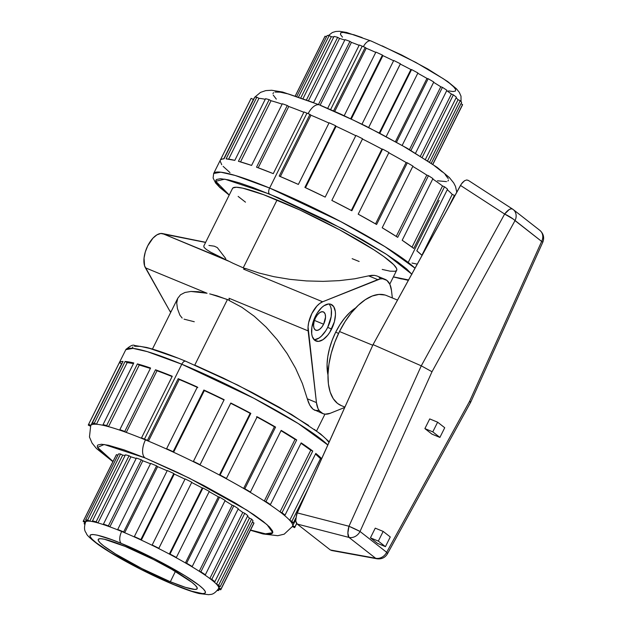 <?xml version="1.0" encoding="UTF-8"?>
<svg xmlns="http://www.w3.org/2000/svg" width="626" height="626" viewBox="0 0 626 626"><rect width="100%" height="100%" fill="white"/><g stroke="black" fill="none" stroke-linecap="round" stroke-linejoin="round"><path stroke-width="0.94" d="M397.51 300.089L386.539 295.558A59.493 30.064 112.4 0 0 339.488 331.522L372.76 345.255L339.488 331.522A59.493 30.064 112.4 0 0 341.147 405.538L344.895 407.088M335.692 332.195A44.618 22.552 112.4 0 0 327.977 374.974L327.062 364.41L327.789 356.624L329.519 348.455L332.187 340.208L335.692 332.195L339.895 324.738L344.644 318.118L349.746 312.577L355.638 307.945A44.618 22.552 112.4 0 0 335.692 332.195L338.58 333.392L335.692 332.195M323.619 324.221L314.448 320.434L323.619 324.221L325.536 317.061L325.168 314.127L323.947 312.241L322.061 311.701L319.792 312.577L317.492 314.745L315.496 317.875A9.914 5.008 -67.6 0 1 323.345 311.881A9.914 5.008 -67.6 0 1 323.619 324.221A9.914 5.008 -67.6 0 1 315.778 330.215A9.914 5.008 -67.6 0 1 315.496 317.875L314.127 321.49L313.587 325.035L313.947 327.977L315.168 329.855L317.053 330.403L319.323 329.519L321.631 327.351L323.619 324.221M330.778 307.202L331.373 309.925L331.185 316.537L327.68 327.39L331.631 329.026A19.829 10.024 -67.6 0 1 315.95 341.014A19.829 10.024 -67.6 0 1 315.394 316.341L317.265 313.023L321.647 307.616L323.986 305.738L328.525 303.978L330.544 304.166L333.713 306.638L335.325 311.56L335.466 314.706L334.378 321.803L329.761 332.343L327.648 335.286L323.039 339.628L318.501 341.389L314.729 340.301L312.288 336.53L311.701 333.807L311.881 327.195L315.394 316.341A19.829 10.024 -67.6 0 1 331.076 304.353A19.829 10.024 -67.6 0 1 331.631 329.026L327.68 327.39A19.829 10.024 112.4 0 0 328.924 303.954M359.285 44.994L327.703 108.337L359.285 44.994A76.841 9.249 -153.5 0 1 362.211 46.183L330.598 109.597L362.211 46.183A76.841 9.249 -153.5 0 0 359.285 44.994M170.342 581.75A55.276 6.659 26.5 0 1 120.591 556.999A55.276 6.659 26.5 0 1 98.251 539.393A55.276 6.659 26.5 0 1 125.09 546.388L153.401 559.472L171.806 569.37L191.806 582.266L195.375 585.365L197.112 587.65L196.947 589.019L194.897 589.442L185.499 587.368L170.342 581.75L142.039 568.658L115.646 554.026L103.626 545.872L100.058 542.773L98.321 540.488L98.485 539.111L100.543 538.696L104.409 539.252L125.09 546.388A55.276 6.659 26.5 0 1 174.771 571.092A55.276 6.659 26.5 0 1 197.19 588.722A55.276 6.659 26.5 0 1 170.342 581.75L175.382 571.452L170.342 581.75M121.334 543.454C135.31 548.83 178.895 569.738 199.123 585.287C217.95 600.256 190.194 591.719 174.098 584.684A9.914 5.008 112.4 0 0 174.764 585.06A9.914 5.008 112.4 0 0 175.405 585.216A9.914 5.008 -67.6 0 1 174.764 585.06A9.914 5.008 -67.6 0 1 174.098 584.684C160.123 579.308 116.538 558.4 96.31 542.852C77.483 527.882 105.238 536.419 121.334 543.454A9.914 5.008 -67.6 0 1 121.671 531.474A9.914 5.008 112.4 0 0 121.334 543.454L111.811 539.706L97.226 535.136L92.711 534.487L90.316 534.972L90.128 536.576L92.155 539.236L96.31 542.852L110.317 552.359L141.093 569.425L174.098 584.684L191.767 591.234L202.722 593.651L205.117 593.166L205.305 591.562L203.286 588.902L199.123 585.287L185.116 575.779L154.34 558.713L121.334 543.454M116.17 455.243A76.841 9.249 26.5 0 1 116.483 454.617L83.548 520.683A76.841 9.249 26.5 0 0 83.219 521.521L85.332 522.569L83.219 521.521A76.841 9.249 26.5 0 1 83.344 520.973A76.841 9.249 26.5 0 1 83.548 520.683L85.77 521.787A74.361 8.952 26.5 0 1 87.703 521.145A74.361 8.952 -153.5 0 0 85.77 521.787L86.427 520.464L85.77 521.787A74.361 8.952 -153.5 0 0 85.559 522.084C82.937 530.801 86.059 532.092 86.474 533.688C86.975 535.394 90.84 538.978 98.063 544.44C114.229 556.185 148.8 574.425 174.709 585.044C184.56 589.113 192.675 591.946 199.06 593.542L208.818 594.7C210.336 594.066 213.255 595.795 218.662 588.44A74.361 8.952 -153.5 0 0 218.779 587.892A74.361 8.952 -153.5 0 0 217.903 585.858A74.361 8.952 -153.5 0 0 216.502 584.191A74.361 8.952 -153.5 0 0 212.871 580.897A74.361 8.952 -153.5 0 0 209.827 578.518A74.361 8.952 -153.5 0 0 203.7 574.191A74.361 8.952 -153.5 0 0 199.224 571.264A74.361 8.952 -153.5 0 0 191.016 566.194A74.361 8.952 -153.5 0 0 185.413 562.915A74.361 8.952 -153.5 0 0 175.679 557.453A74.361 8.952 -153.5 0 0 169.325 554.041A74.361 8.952 -153.5 0 0 158.73 548.564A74.361 8.952 -153.5 0 0 152.071 545.254A74.361 8.952 -153.5 0 0 141.335 540.128A74.361 8.952 -153.5 0 0 134.817 537.147A74.361 8.952 -153.5 0 0 124.676 532.726A74.361 8.952 -153.5 0 0 121.671 531.474A74.361 8.952 -153.5 0 0 118.744 530.277A74.361 8.952 -153.5 0 0 109.879 526.857A74.361 8.952 26.5 0 1 118.744 530.277L117.727 529.479A76.841 9.249 26.5 0 1 123.658 531.928L156.594 465.861L157.611 466.66L124.676 532.726A74.361 8.952 26.5 0 1 134.817 537.147L134.347 536.592A76.841 9.249 26.5 0 1 140.866 539.573L173.809 473.506L174.271 474.062L141.335 540.128A74.361 8.952 26.5 0 1 152.071 545.254L152.181 544.972A76.841 9.249 26.5 0 1 158.84 548.282L191.673 482.497L158.73 548.564A74.361 8.952 26.5 0 1 169.325 554.041L202.268 487.975A74.361 8.952 -153.5 0 0 191.673 482.497A74.361 8.952 26.5 0 1 202.268 487.975L202.949 487.99A76.841 9.249 26.5 0 1 209.295 491.402A76.841 9.249 -153.5 0 0 202.949 487.99L170.014 554.057A76.841 9.249 26.5 0 1 176.36 557.469L209.295 491.402L176.36 557.469L175.679 557.453A74.361 8.952 26.5 0 1 185.413 562.915L218.349 496.848A74.361 8.952 -153.5 0 0 209.154 491.684A74.361 8.952 26.5 0 1 218.349 496.848L219.562 497.154A76.841 9.249 26.5 0 1 225.164 500.44A76.841 9.249 -153.5 0 0 219.562 497.154L186.618 563.22A76.841 9.249 26.5 0 1 192.221 566.507L225.164 500.44L192.221 566.507L191.016 566.194A74.361 8.952 26.5 0 1 199.224 571.264L232.168 505.198A74.361 8.952 -153.5 0 0 225 500.761A74.361 8.952 26.5 0 1 232.168 505.198L233.819 505.777A76.841 9.249 26.5 0 1 238.295 508.711A76.841 9.249 -153.5 0 0 233.819 505.777L200.876 571.843A76.841 9.249 26.5 0 1 205.351 574.778L238.295 508.711L205.351 574.778L203.7 574.191A74.361 8.952 26.5 0 1 209.827 578.518L242.771 512.451A74.361 8.952 -153.5 0 0 238.091 509.11A74.361 8.952 26.5 0 1 242.771 512.451L244.75 513.273A76.841 9.249 26.5 0 1 247.794 515.652A76.841 9.249 -153.5 0 0 244.75 513.273L211.807 579.34A76.841 9.249 26.5 0 1 214.851 581.718L247.794 515.652L214.851 581.718L212.871 580.897A74.361 8.952 26.5 0 1 216.502 584.191L249.438 518.125L251.613 519.118A76.841 9.249 26.5 0 1 253.021 520.785A76.841 9.249 -153.5 0 0 251.613 519.118L218.677 585.185A76.841 9.249 26.5 0 1 220.078 586.852L253.021 520.785L220.078 586.852L217.903 585.858A74.361 8.952 26.5 0 1 218.779 587.892L219.444 586.562L218.779 587.892L221.001 588.996A76.841 9.249 26.5 0 1 220.876 589.543A76.841 9.249 26.5 0 1 220.673 589.833L218.497 588.753L220.673 589.833A76.841 9.249 26.5 0 0 221.001 588.996L253.945 522.929A76.841 9.249 26.5 0 1 253.616 523.766M144.966 457.872L189.24 478.107L247.106 510.276L266.997 524.596L272.756 532.695L265.447 533.829L250.556 530.019L265.58 533.853L270.847 533.978L272.255 533.391L272.819 532.382L272.545 530.958L269.47 526.912L263.147 521.427L253.827 514.697L235.032 502.85L203.614 485.432L177.909 472.591L144.966 457.872A14.875 7.52 -67.6 0 1 145.467 439.898A14.875 7.52 112.4 0 0 144.966 457.872L124.026 449.859L108.337 445.243L101.482 444.249L97.844 444.992L97.28 446.002L97.554 447.426L100.629 451.471L113.024 461.44L97.546 447.402L104.151 444.483L144.966 457.872M250.439 530.261L263.006 533.955L277.772 535.707L284.22 534.15L292.577 526.302A112.79 13.576 -153.5 0 0 292.741 525.73A112.79 13.576 -153.5 0 0 291.137 521.99A112.79 13.576 -153.5 0 0 289.728 520.323A112.79 13.576 -153.5 0 0 283.069 514.275A112.79 13.576 -153.5 0 0 280.025 511.896A112.79 13.576 -153.5 0 0 268.781 503.953A112.79 13.576 -153.5 0 0 264.305 501.027A112.79 13.576 -153.5 0 0 249.234 491.731A112.79 13.576 -153.5 0 0 243.631 488.444A112.79 13.576 -153.5 0 0 225.759 478.428A112.79 13.576 -153.5 0 0 219.413 475.017A112.79 13.576 -153.5 0 0 199.96 464.962A112.79 13.576 -153.5 0 0 193.301 461.652A112.79 13.576 -153.5 0 0 173.598 452.246A112.79 13.576 -153.5 0 0 167.079 449.265A112.79 13.576 -153.5 0 0 148.456 441.142A112.79 13.576 -153.5 0 0 145.467 439.898A112.79 13.576 -153.5 0 0 142.525 438.693A112.79 13.576 -153.5 0 0 126.264 432.417A112.79 13.576 26.5 0 1 142.525 438.693L141.515 437.903A115.262 13.874 26.5 0 1 144.457 439.108A115.262 13.874 26.5 0 1 147.446 440.352L178.191 378.691A115.262 13.874 26.5 0 1 197.354 387.048L166.61 448.709A115.262 13.874 26.5 0 1 173.128 451.69L203.873 390.021A115.262 13.874 26.5 0 1 224.155 399.709L193.411 461.37A115.262 13.874 26.5 0 1 200.07 464.68L230.814 403.019A115.262 13.874 26.5 0 1 250.838 413.371L220.094 475.032A115.262 13.874 26.5 0 1 226.44 478.444L257.184 416.783A115.262 13.874 26.5 0 1 275.581 427.088L244.836 488.757A115.262 13.874 26.5 0 1 250.439 492.036L281.184 430.375A115.262 13.874 26.5 0 1 296.701 439.945L265.956 501.606A115.262 13.874 26.5 0 1 270.432 504.54L301.176 442.879A115.262 13.874 26.5 0 1 312.75 451.049L282.005 512.717A115.262 13.874 26.5 0 1 285.049 515.096L315.794 453.427A115.262 13.874 26.5 0 1 321.67 458.631L315.794 453.427L285.049 515.096L283.069 514.275A112.79 13.576 26.5 0 1 289.728 520.323L320.473 458.662L321.451 459.108L320.473 458.662A112.79 13.576 -153.5 0 0 315.504 454.007L320.473 458.662L289.728 520.323L291.904 521.317A115.262 13.874 26.5 0 1 293.304 522.984L295.715 518.148L293.304 522.984L291.137 521.99A112.79 13.576 26.5 0 1 292.741 525.73L295.636 519.932L292.741 525.73L294.963 526.834A115.262 13.874 26.5 0 1 294.791 527.413A115.262 13.874 26.5 0 1 294.635 527.671L292.436 526.576L294.635 527.671A115.262 13.874 26.5 0 0 294.963 526.834L296.638 523.469L294.963 526.834L292.741 525.73A112.79 13.576 -153.5 0 1 292.412 526.56M307.679 489.673L291.904 521.317L307.679 489.673M181.783 364.23L144.457 439.108L181.783 364.23L253.741 398.206L298.242 423.536L327.821 444.984A115.262 13.874 -153.5 0 0 181.783 364.23A4.961 2.504 -67.6 0 1 185.679 361.225A4.961 2.504 112.4 0 0 181.783 364.23A115.262 13.874 -153.5 0 0 125.818 349.668L133.009 348.377L147.329 351.64L181.783 364.23M362.462 139.027L331.835 200.414L351.851 210.759L382.596 149.098L381.915 149.082L351.311 210.469L381.915 149.082A112.79 13.576 -153.5 0 0 362.462 139.027A112.79 13.576 26.5 0 1 381.915 149.082L382.596 149.098A115.262 13.874 -153.5 0 1 388.942 152.509L358.197 214.178L376.594 224.484L407.338 162.823L406.133 162.51L375.537 223.873L406.133 162.51A112.79 13.576 -153.5 0 0 388.809 152.791A112.79 13.576 26.5 0 1 406.133 162.51L407.338 162.823A115.262 13.874 -153.5 0 1 412.941 166.109L382.196 227.77L397.713 237.34L428.458 175.679L426.807 175.092L396.242 236.393L426.807 175.092A112.79 13.576 -153.5 0 0 412.784 166.422A112.79 13.576 26.5 0 1 426.807 175.092L428.458 175.679A115.262 13.874 -153.5 0 1 432.934 178.606L402.189 240.274L413.77 248.444L444.507 186.783L442.535 185.969L412.033 247.145L442.535 185.969A112.79 13.576 -153.5 0 0 432.738 178.997A112.79 13.576 26.5 0 1 442.535 185.969L444.507 186.783A115.262 13.874 -153.5 0 1 447.551 189.162L416.814 250.823L422.049 255.4A115.262 13.874 -153.5 0 0 416.814 250.823L447.551 189.162A115.262 13.874 -153.5 0 0 444.507 186.783L413.77 248.444A115.262 13.874 -153.5 0 0 402.189 240.274L432.934 178.606A115.262 13.874 -153.5 0 0 428.458 175.679L397.713 237.34A115.262 13.874 -153.5 0 0 382.196 227.77L412.941 166.109A115.262 13.874 -153.5 0 0 407.338 162.823L376.594 224.484A115.262 13.874 -153.5 0 0 358.197 214.178L388.942 152.509A115.262 13.874 -153.5 0 0 382.596 149.098L351.851 210.759A115.262 13.874 -153.5 0 0 331.835 200.414L362.571 138.753A115.262 13.874 -153.5 0 0 355.912 135.443L325.176 197.104A115.262 13.874 -153.5 0 0 304.885 187.417L335.63 125.756A115.262 13.874 -153.5 0 0 329.112 122.774L298.367 184.435A115.262 13.874 -153.5 0 0 279.204 176.078L309.948 114.417A115.262 13.874 -153.5 0 0 306.959 113.173L269.626 188.05A115.262 13.874 26.5 0 1 415.022 268.194L384.935 246.636L340.732 221.581L269.626 188.05A4.961 2.504 112.4 0 0 269.462 194.044L342.696 228.873L386.555 254.391L411.767 274.125M408.567 279.947L393.402 276.856L401.039 278.844L408.755 279.955M454.406 195.39L448.419 207.394L454.406 195.39L452.23 194.396A112.79 13.576 -153.5 0 0 447.269 189.741A112.79 13.576 26.5 0 1 452.23 194.396L454.406 195.39A115.262 13.874 -153.5 0 1 454.781 195.805A115.262 13.874 -153.5 0 0 454.406 195.39M308.125 113.658A14.875 7.52 -67.6 0 1 319.651 104.949A14.875 7.52 112.4 0 0 308.156 113.603M328.971 123.056A112.79 13.576 -153.5 0 0 310.965 115.215A112.79 13.576 26.5 0 1 324.816 121.194M355.779 135.709A112.79 13.576 -153.5 0 0 336.099 126.311A112.79 13.576 26.5 0 1 352.266 133.987M371.015 40.964A9.914 5.008 112.4 0 0 363.385 46.668A9.914 5.008 -67.6 0 1 371.015 40.964A9.914 5.008 -67.6 0 1 371.68 41.339M375.764 52.381A74.361 8.952 -153.5 0 0 366.233 48.233A74.361 8.952 26.5 0 1 374.778 51.942M393.605 60.753A74.361 8.952 -153.5 0 0 382.893 55.636A74.361 8.952 26.5 0 1 392.596 60.26M400.288 64.071A74.361 8.952 26.5 0 1 410.891 69.549A74.361 8.952 -153.5 0 0 400.288 64.071L368.667 127.501L400.397 63.789A76.841 9.249 -153.5 0 0 393.738 60.479L361.985 124.183L393.738 60.479A76.841 9.249 -153.5 0 1 400.397 63.789L400.288 64.071M417.777 73.258A74.361 8.952 26.5 0 1 426.971 78.422A74.361 8.952 -153.5 0 0 417.777 73.258M433.622 82.335A74.361 8.952 26.5 0 1 440.782 86.771A74.361 8.952 -153.5 0 0 433.622 82.335M446.714 90.684A74.361 8.952 26.5 0 1 451.385 94.025A74.361 8.952 -153.5 0 0 446.714 90.684M456.104 97.836A74.361 8.952 26.5 0 1 458.06 99.698A74.361 8.952 -153.5 0 0 456.104 97.836M378.988 277.138L380.577 278.836M376.938 275.98L374.458 275.37L376.938 275.98M371.664 275.33L374.458 275.37L368.604 275.863L371.664 275.33M354.629 278.797L368.604 275.863L354.629 278.797L339.323 280.644L354.629 278.797M323.126 281.364L339.323 280.644L323.126 281.364L306.521 280.933L323.126 281.364M289.971 279.36L306.521 280.933L289.971 279.36L273.953 276.692L289.971 279.36M258.937 273.006L273.953 276.692L258.937 273.006L245.361 268.413L258.937 273.006M243.24 267.834L245.243 268.64L243.24 267.834L277.068 199.991L243.24 267.834L233.013 263.272L243.24 267.834M389.779 284.126L396.696 270.252A91.717 11.041 -153.5 0 0 359.559 241.018A91.717 11.041 -153.5 0 0 277.068 199.991A91.717 11.041 -153.5 0 0 232.536 188.403L203.747 246.135M209.694 293.876L216.823 295.777L229.429 300.355L227.449 299.518L194.772 365.06L227.449 299.518L210.571 294.095M241.847 307.296L229.312 300.59L241.847 307.296L254.242 316.232L241.847 307.296M266.144 327.14L254.242 316.232L266.144 327.14L277.216 339.707L266.144 327.14M287.131 353.565L277.216 339.707L287.131 353.565L295.605 368.323L287.131 353.565M302.397 383.55L295.605 368.323L302.397 383.55L307.303 398.809L302.397 383.55M308.391 402.213L307.303 398.809L316.443 402.581L318.008 408.559L319.346 410.82L322.977 413.661L325.191 414.169L330.16 413.309L344.73 407.448L330.16 413.309A29.743 15.032 -67.6 0 1 322.844 413.606A29.743 15.032 -67.6 0 1 316.443 402.581L308.133 330.888A19.829 10.024 -67.6 0 1 322.648 301.779L243.561 269.133A19.829 10.024 -67.6 0 1 245.243 268.64A19.829 10.024 -67.6 0 0 243.561 269.133L322.648 301.779L319.761 303.438L316.889 306.067L311.842 313.563L308.681 322.531L308.055 326.913L316.443 402.581L307.303 398.809L309.753 405.132L308.391 402.213M311.349 407.518L309.753 405.132L313.102 409.271L311.349 407.518M322.844 413.606L313.102 409.271L314.995 410.366L318.978 410.476M233.013 263.272L210.555 252.121L206.392 249.477L204.115 247.442L203.779 246.081L204.115 247.442L206.392 249.477L210.555 252.121L224.139 259.007L162.478 233.561A19.829 10.024 112.4 0 0 147.736 245.83A19.829 10.024 112.4 0 0 145.404 267.803L207.065 293.25L190.946 291.45L184.952 292.475L180.523 294.768L177.761 298.273L176.72 302.914L177.432 308.587L179.881 315.16L182.166 318.063M177.761 298.273L180.523 294.768L184.952 292.475L190.946 291.45L198.372 291.708L207.065 293.25L145.404 267.803L169.787 310.989L171.133 311.552L169.787 310.989L144.583 265.878L144.043 258.084L145.31 251.942L147.736 245.83L152.94 238.162L156.899 234.875L160.733 233.482L205.594 242.434A29.743 15.032 112.4 0 0 204.178 242.004L162.478 233.561L228.568 261.128M229.046 298.25L308.133 330.888L229.046 298.25L229.312 300.59L229.046 298.25A19.829 10.024 -67.6 0 0 229.429 300.355A19.829 10.024 -67.6 0 1 229.046 298.25M295.049 439.358L296.701 439.945L281.184 430.375L250.439 492.036L249.234 491.731A112.79 13.576 26.5 0 1 264.305 501.027L295.049 439.358A112.79 13.576 -153.5 0 0 281.027 430.688L295.049 439.358L264.305 501.027L265.956 501.606L296.701 439.945L295.049 439.358M256.503 416.767L275.581 427.088L257.184 416.783L226.44 478.444L225.759 478.428A112.79 13.576 26.5 0 1 243.631 488.444L274.376 426.783A112.79 13.576 -153.5 0 0 257.043 417.057M250.157 413.348L230.814 403.019L250.157 413.348A112.79 13.576 -153.5 0 0 230.704 403.293L199.96 464.962A112.79 13.576 26.5 0 1 219.413 475.017L250.157 413.348L219.413 475.017L220.094 475.032L250.838 413.371L250.157 413.348M224.155 399.709L203.873 390.021L224.045 399.991A112.79 13.576 -153.5 0 0 204.342 390.577L173.598 452.246A112.79 13.576 26.5 0 1 193.301 461.652L224.155 399.709M197.213 387.322A112.79 13.576 -153.5 0 0 179.2 379.481L148.456 441.142A112.79 13.576 26.5 0 1 167.079 449.265L166.61 448.709L197.354 387.048L178.191 378.691L197.824 387.596M172.26 376.242L155.514 369.778L172.095 376.555A112.79 13.576 -153.5 0 0 157.009 370.756L126.264 432.417A112.79 13.576 -153.5 0 0 121.327 430.672A112.79 13.576 -153.5 0 0 108.525 426.658A112.79 13.576 26.5 0 1 121.327 430.672L119.832 429.694A115.262 13.874 26.5 0 1 124.77 431.439L155.514 369.778A115.262 13.874 26.5 0 1 172.26 376.242L141.515 437.903L172.26 376.242M150.576 368.025L137.399 363.902L139.269 364.997L150.373 368.432A112.79 13.576 -153.5 0 0 139.269 364.997L108.525 426.658A112.79 13.576 -153.5 0 0 104.91 425.727A112.79 13.576 -153.5 0 0 96.451 424.264A112.79 13.576 26.5 0 1 104.91 425.727L103.047 424.631A115.262 13.874 26.5 0 1 106.655 425.563L137.399 363.902A115.262 13.874 26.5 0 1 150.576 368.025L119.832 429.694L150.576 368.025M133.784 362.97L125.083 361.468L127.195 362.603L133.487 363.573A112.79 13.576 -153.5 0 0 127.195 362.603L96.451 424.264A112.79 13.576 -153.5 0 0 94.409 424.217A112.79 13.576 -153.5 0 0 90.864 425.39A112.79 13.576 26.5 0 1 94.409 424.217L92.296 423.074A115.262 13.874 26.5 0 1 94.338 423.129L125.083 361.468A115.262 13.874 26.5 0 1 133.784 362.97L103.047 424.631L133.784 362.97M90.535 426.228A112.79 13.576 -153.5 0 1 90.864 425.39L88.642 424.287L90.864 425.39L121.608 363.729L119.386 362.626L88.642 424.287A115.262 13.874 26.5 0 0 88.313 425.124L90.449 426.189L88.313 425.124A115.262 13.874 26.5 0 1 88.485 424.545A115.262 13.874 26.5 0 1 88.642 424.287L119.386 362.626A115.262 13.874 26.5 0 1 123.04 361.413L120.716 361.765L119.386 362.626L121.608 363.729L122.117 363.268A112.79 13.576 -153.5 0 0 121.608 363.729L90.864 425.39A112.79 13.576 -153.5 0 0 90.7 425.657L89.463 437.018L92.077 443.106L96.435 448.498L112.899 461.683M184.991 479.172A74.361 8.952 -153.5 0 0 174.271 474.062A74.361 8.952 26.5 0 1 184.983 479.172M167.15 470.807A74.361 8.952 -153.5 0 0 157.611 466.66A74.361 8.952 26.5 0 1 167.15 470.807M142.822 460.791L109.879 526.857A74.361 8.952 -153.5 0 0 104.941 525.104A74.361 8.952 -153.5 0 0 97.969 522.921A74.361 8.952 26.5 0 1 104.941 525.104L103.446 524.126A76.841 9.249 26.5 0 1 108.384 525.879L141.327 459.813L142.822 460.791A74.361 8.952 26.5 0 1 150.506 463.741A74.361 8.952 -153.5 0 0 142.822 460.791L141.327 459.813A76.841 9.249 -153.5 0 0 136.382 458.06A76.841 9.249 26.5 0 1 141.327 459.813L108.384 525.879L109.879 526.857L142.822 460.791M130.904 456.855L97.969 522.921A74.361 8.952 -153.5 0 0 94.354 521.99A74.361 8.952 -153.5 0 0 89.745 521.192A74.361 8.952 26.5 0 1 94.354 521.99L92.484 520.895A76.841 9.249 26.5 0 1 96.099 521.826L129.034 455.759L130.904 456.855A74.361 8.952 26.5 0 1 136.178 458.475A74.361 8.952 -153.5 0 0 130.904 456.855L129.034 455.759A76.841 9.249 -153.5 0 0 125.419 454.828A76.841 9.249 26.5 0 1 129.034 455.759L96.099 521.826L97.969 522.921L130.904 456.855M122.68 455.125L89.745 521.192A74.361 8.952 -153.5 0 0 87.703 521.145L85.582 520.01A76.841 9.249 26.5 0 1 87.624 520.057L120.568 453.991L122.68 455.125A74.361 8.952 26.5 0 1 125.106 455.47A74.361 8.952 -153.5 0 0 122.68 455.125L120.568 453.991A76.841 9.249 -153.5 0 0 118.525 453.936A76.841 9.249 26.5 0 1 120.568 453.991L87.624 520.057L89.745 521.192L122.68 455.125M336.099 126.311L305.496 187.698L336.099 126.311L335.63 125.756L336.099 126.311M411.916 274.321L406.603 268.922L397.745 262.004L385.702 253.835L362.681 239.915L325.95 220.164L278.304 197.769L253.162 187.636L239.226 182.831L228.185 179.811L220.469 178.7L216.369 179.529L215.735 180.671L216.048 182.276L219.507 186.83L229.241 195.007L215.743 181.266L224.765 179.146L269.462 194.044A4.961 2.504 -67.6 0 1 269.626 188.05L235.165 175.46L220.845 172.197L213.654 173.496A115.262 13.874 26.5 0 1 269.626 188.05L306.959 113.173A115.262 13.874 -153.5 0 1 309.948 114.417L310.965 115.215L309.948 114.417L279.204 176.078L298.367 184.435L329.112 122.774A115.262 13.874 -153.5 0 1 335.63 125.756L304.885 187.417L325.176 197.104L355.912 135.443A115.262 13.874 -153.5 0 1 362.571 138.753M310.965 115.215L280.37 176.571L310.965 115.215M303.86 112.289A112.79 13.576 -153.5 0 0 288.766 106.49L258.209 167.784L288.766 106.49A112.79 13.576 26.5 0 1 300.464 110.935M256.535 167.173L273.272 173.637A115.262 13.874 -153.5 0 0 256.535 167.173L287.279 105.512A115.262 13.874 -153.5 0 0 282.334 103.759L251.589 165.421A115.262 13.874 -153.5 0 0 238.42 161.297L251.589 165.421L282.334 103.759A115.262 13.874 -153.5 0 1 287.279 105.512L288.766 106.49L287.279 105.512L256.535 167.173M282.138 104.159A112.79 13.576 -153.5 0 0 271.027 100.731L240.533 161.891L271.027 100.731A112.79 13.576 26.5 0 1 280.511 103.619M265.244 99.307A112.79 13.576 -153.5 0 0 258.953 98.337L228.639 159.145L258.953 98.337A112.79 13.576 26.5 0 1 265.048 99.268M226.096 158.855L234.805 160.366A115.262 13.874 -153.5 0 0 226.096 158.855L256.84 97.194A115.262 13.874 -153.5 0 0 254.798 97.147L224.053 158.808A115.262 13.874 -153.5 0 0 220.399 160.021L221.737 159.161L224.053 158.808L254.798 97.147A115.262 13.874 -153.5 0 1 256.84 97.194L258.953 98.337L256.84 97.194L226.096 158.855M250.877 98.9A115.262 13.874 -153.5 0 1 251.143 98.36L220.399 160.021L251.143 98.36L253.366 99.464L223.772 158.824L253.366 99.464A112.79 13.576 26.5 0 1 253.874 98.994A112.79 13.576 -153.5 0 0 253.366 99.464L251.143 98.36A115.262 13.874 -153.5 0 0 250.987 98.618L213.654 173.496L213.114 178.027L215.618 183.011L219.89 187.557L229.194 195.109M221.729 164.708L220.07 160.859M229.985 172.596L223.138 166.367M417.252 264.141L411.994 263.053M421.893 255.244L452.23 194.396L421.893 255.244M409.467 149.591L440.782 86.771L442.433 87.35L410.961 150.475L442.433 87.35L440.782 86.771L409.467 149.591M420.398 156.195L451.385 94.025L453.365 94.847L422.214 157.329L453.365 94.847L451.385 94.025L420.398 156.195M319.651 104.949A14.875 7.52 -67.6 0 1 320.645 105.512L353.588 120.231L379.293 133.072L403.394 146.234L429.506 162.337M434.522 165.843L442.379 171.986M445.149 174.56L448.224 178.598M448.498 180.03L447.934 181.039M446.526 181.618L437.441 180.781M276.309 99.111L273.233 95.066M272.959 93.642L273.523 92.632M274.931 92.045L280.198 92.171L288.563 94.017L313.188 102.507M395.46 141.625L426.971 78.422L428.176 78.727L396.524 142.212L428.176 78.727L426.971 78.422L395.46 141.625M379.278 132.939L410.891 69.549L411.572 69.564L379.825 133.228L411.572 69.564L410.891 69.549L379.278 132.939M382.893 55.636L351.296 119.018L382.893 55.636L382.423 55.08A76.841 9.249 -153.5 0 0 375.905 52.099L344.198 115.7L375.905 52.099A76.841 9.249 -153.5 0 1 382.423 55.08L382.893 55.636M366.233 48.233L334.73 111.412L366.233 48.233L365.216 47.435A76.841 9.249 -153.5 0 0 362.211 46.183A76.841 9.249 -153.5 0 1 365.216 47.435L366.233 48.233M359.121 45.315A74.361 8.952 -153.5 0 0 351.436 42.365L320.136 105.145L351.436 42.365A74.361 8.952 26.5 0 1 358.565 45.088M339.527 38.429L308.563 100.528L339.527 38.429A74.361 8.952 26.5 0 1 344.801 40.048A74.361 8.952 -153.5 0 0 339.527 38.429L337.657 37.333A76.841 9.249 -153.5 0 0 334.041 36.402L303.094 98.478L334.041 36.402A76.841 9.249 -153.5 0 1 337.657 37.333L339.527 38.429M331.303 36.699L300.895 97.687L331.303 36.699A74.361 8.952 26.5 0 1 333.721 37.044A74.361 8.952 -153.5 0 0 331.303 36.699L329.182 35.565A76.841 9.249 -153.5 0 0 327.14 35.518L296.849 96.279L327.14 35.518A76.841 9.249 -153.5 0 1 329.182 35.565L331.303 36.699M427.597 160.796L458.06 99.698L460.235 100.692L429.608 162.126L460.235 100.692L458.06 99.698L427.597 160.796M382.212 45.878L415.758 62.381L443.333 78.743L449.468 83.172L453.623 86.787L455.65 89.448L455.462 91.052L453.067 91.537L448.56 90.887M342.492 37.13L340.474 34.469L340.661 32.865L343.056 32.38L354.011 34.79L362.157 37.599M265.549 98.705L234.805 160.366L265.549 98.705A115.262 13.874 -153.5 0 1 269.164 99.636L271.027 100.731L269.164 99.636A115.262 13.874 -153.5 0 0 265.549 98.705M238.42 161.297L269.164 99.636L238.42 161.297M304.017 111.968L273.272 173.637L304.017 111.968A115.262 13.874 -153.5 0 1 306.959 113.173A115.262 13.874 -153.5 0 0 304.017 111.968M232.395 188.872L232.927 187.925L236.338 187.229L242.755 188.16L263.515 194.663L299.924 210.015L339.793 229.93L373.722 249.704L383.738 256.503L393.691 264.665L396.571 268.452L396.829 269.783L396.297 270.729L394.983 271.277L390.045 271.16L382.212 269.438M359.144 261.488L352.156 258.671M245.486 202.159L238.13 196.407M194.85 365.138L223.122 377.994L252.075 392.455L279.235 407.283L308.649 425.43M314.299 429.381L323.149 436.299M326.271 439.194L328.979 442.402M132.282 348.04L132.923 346.898M134.504 346.241L140.443 346.381L149.864 348.463L177.604 358.025M123.04 361.413L92.296 423.074L123.04 361.413M300.981 443.271L310.77 450.235L312.75 451.049L301.176 442.879L270.432 504.54L268.781 503.953A112.79 13.576 26.5 0 1 280.025 511.896L310.77 450.235A112.79 13.576 -153.5 0 0 300.981 443.271M247.489 516.262A74.361 8.952 26.5 0 1 249.438 518.125A74.361 8.952 -153.5 0 0 247.489 516.262M220.876 589.543L253.82 523.477A76.841 9.249 -153.5 0 0 253.945 522.929L252.348 522.139L253.945 522.929L221.001 588.996L218.779 587.892A74.361 8.952 -153.5 0 1 218.451 588.73M85.441 522.624A74.361 8.952 -153.5 0 1 85.77 521.787L83.548 520.683L116.483 454.617L117.844 455.29L116.483 454.617A76.841 9.249 -153.5 0 0 116.279 454.906L83.344 520.973M150.663 463.412A76.841 9.249 26.5 0 1 156.594 465.861A76.841 9.249 -153.5 0 0 150.663 463.412L117.727 529.479L150.663 463.412M167.291 470.525A76.841 9.249 26.5 0 1 173.809 473.506A76.841 9.249 -153.5 0 0 167.291 470.525L134.347 536.592L167.291 470.525M185.124 478.906A76.841 9.249 26.5 0 1 191.783 482.216A76.841 9.249 -153.5 0 0 185.124 478.906L152.181 544.972L185.124 478.906M425.422 159.38L456.409 97.226A76.841 9.249 -153.5 0 0 453.365 94.847A76.841 9.249 -153.5 0 1 456.409 97.226L425.422 159.38M431.283 163.253L461.636 102.359A76.841 9.249 -153.5 0 0 460.235 100.692A76.841 9.249 -153.5 0 1 461.636 102.359L431.283 163.253M462.231 105.34A76.841 9.249 -153.5 0 0 462.559 104.511L432.769 164.27L462.559 104.511L460.963 103.713L462.559 104.511A76.841 9.249 -153.5 0 1 462.442 105.051L432.879 164.341M324.792 36.817A76.841 9.249 -153.5 0 1 325.105 36.191L326.467 36.871L325.105 36.191L295.394 95.786L325.105 36.191A76.841 9.249 -153.5 0 0 324.902 36.48L295.339 95.77M298.61 96.881L329.182 35.565L298.61 96.881M306.537 99.753L337.657 37.333L306.537 99.753M318.493 104.472L349.95 41.386A76.841 9.249 -153.5 0 0 345.004 39.634L313.657 102.515L345.004 39.634A76.841 9.249 -153.5 0 1 349.95 41.386L351.436 42.365L349.95 41.386L318.493 104.472M333.572 110.904L365.216 47.435L333.572 110.904M350.685 118.737L382.423 55.08L350.685 118.737M368.644 127.493L400.397 63.789L368.644 127.493M386.203 136.593L417.918 72.976A76.841 9.249 -153.5 0 0 411.572 69.564A76.841 9.249 -153.5 0 1 417.918 72.976L386.203 136.593M402.182 145.388L433.779 82.014A76.841 9.249 -153.5 0 0 428.176 78.727A76.841 9.249 -153.5 0 1 433.779 82.014L402.182 145.388M415.539 153.214L446.909 90.285A76.841 9.249 -153.5 0 0 442.433 87.35A76.841 9.249 -153.5 0 1 446.909 90.285L415.539 153.214M408.379 262.122L439.123 200.461M209.827 578.518L211.807 579.34L244.75 513.273L242.771 512.451L209.827 578.518L211.807 579.34A76.841 9.249 26.5 0 1 214.851 581.718L212.871 580.897A74.361 8.952 -153.5 0 0 209.827 578.518M216.502 584.191L218.677 585.185L251.613 519.118L249.438 518.125L216.502 584.191L218.677 585.185A76.841 9.249 26.5 0 1 220.078 586.852L217.903 585.858A74.361 8.952 -153.5 0 0 216.502 584.191M219.311 589.16L218.638 590.514A76.841 9.249 26.5 0 1 217.316 590.514A76.841 9.249 26.5 0 0 218.638 590.514L219.311 589.16M217.707 590.013L218.638 590.514L217.707 590.013M84.142 523.665L84.815 522.311L84.142 523.665L84.823 523.978L84.142 523.665A76.841 9.249 26.5 0 0 84.713 524.4A76.841 9.249 26.5 0 1 84.142 523.665M118.525 453.936L85.582 520.01L118.525 453.936M87.624 520.057L89.745 521.192A74.361 8.952 -153.5 0 0 87.703 521.145L85.582 520.01A76.841 9.249 26.5 0 1 87.624 520.057M125.419 454.828L92.484 520.895L125.419 454.828M96.099 521.826L97.969 522.921A74.361 8.952 -153.5 0 0 94.354 521.99L92.484 520.895A76.841 9.249 26.5 0 1 96.099 521.826M136.382 458.06L103.446 524.126L136.382 458.06M108.384 525.879L109.879 526.857A74.361 8.952 -153.5 0 0 104.941 525.104L103.446 524.126A76.841 9.249 26.5 0 1 108.384 525.879M123.658 531.928L124.676 532.726L157.611 466.66L156.594 465.861L123.658 531.928L124.676 532.726A74.361 8.952 -153.5 0 0 121.671 531.474A74.361 8.952 -153.5 0 0 118.744 530.277L117.727 529.479A76.841 9.249 26.5 0 1 123.658 531.928M140.866 539.573L141.335 540.128L174.271 474.062L173.809 473.506L140.866 539.573L141.335 540.128A74.361 8.952 -153.5 0 0 134.817 537.147L134.347 536.592A76.841 9.249 26.5 0 1 140.866 539.573M158.84 548.282L191.673 482.497L158.73 548.564A74.361 8.952 -153.5 0 0 152.071 545.254L152.181 544.972A76.841 9.249 26.5 0 1 158.84 548.282M169.325 554.041L170.014 554.057L202.949 487.99L202.268 487.975L169.325 554.041L170.014 554.057A76.841 9.249 26.5 0 1 176.36 557.469L175.679 557.453A74.361 8.952 -153.5 0 0 169.325 554.041M185.413 562.915L186.618 563.22L219.562 497.154L218.349 496.848L185.413 562.915L186.618 563.22A76.841 9.249 26.5 0 1 192.221 566.507L191.016 566.194A74.361 8.952 -153.5 0 0 185.413 562.915M199.224 571.264L200.876 571.843L233.819 505.777L232.168 505.198L199.224 571.264L200.876 571.843A76.841 9.249 26.5 0 1 205.351 574.778L203.7 574.191A74.361 8.952 -153.5 0 0 199.224 571.264M312.75 451.049L310.77 450.235L280.025 511.896L282.005 512.717L312.75 451.049M280.025 511.896L282.005 512.717A115.262 13.874 26.5 0 1 285.049 515.096L283.069 514.275A112.79 13.576 -153.5 0 0 280.025 511.896M289.728 520.323L291.904 521.317A115.262 13.874 26.5 0 1 293.304 522.984L291.137 521.99A112.79 13.576 -153.5 0 0 289.728 520.323M127.195 362.603L125.083 361.468L94.338 423.129L96.451 424.264L127.195 362.603M94.409 424.217L92.296 423.074A115.262 13.874 26.5 0 1 94.338 423.129L96.451 424.264A112.79 13.576 -153.5 0 0 94.409 424.217M139.269 364.997L137.399 363.902L106.655 425.563L108.525 426.658L139.269 364.997M104.91 425.727L103.047 424.631A115.262 13.874 26.5 0 1 106.655 425.563L108.525 426.658A112.79 13.576 -153.5 0 0 104.91 425.727M157.009 370.756L155.514 369.778L124.77 431.439L126.264 432.417L157.009 370.756M121.327 430.672L119.832 429.694A115.262 13.874 26.5 0 1 124.77 431.439L126.264 432.417A112.79 13.576 -153.5 0 0 121.327 430.672M179.2 379.481L178.191 378.691L147.446 440.352L148.456 441.142L179.2 379.481M142.525 438.693L141.515 437.903A115.262 13.874 26.5 0 1 144.457 439.108A115.262 13.874 26.5 0 1 147.446 440.352L148.456 441.142A112.79 13.576 -153.5 0 0 145.467 439.898A112.79 13.576 -153.5 0 0 142.525 438.693M204.342 390.577L203.873 390.021L173.128 451.69L173.598 452.246L204.342 390.577M167.079 449.265L166.61 448.709A115.262 13.874 26.5 0 1 173.128 451.69L173.598 452.246A112.79 13.576 -153.5 0 0 167.079 449.265M230.814 403.019L200.07 464.68L230.704 403.293M193.301 461.652L193.411 461.37A115.262 13.874 26.5 0 1 200.07 464.68L199.96 464.962A112.79 13.576 -153.5 0 0 193.301 461.652M219.413 475.017L220.094 475.032A115.262 13.874 26.5 0 1 226.44 478.444L225.759 478.428A112.79 13.576 -153.5 0 0 219.413 475.017M275.581 427.088L274.376 426.783L243.631 488.444L244.836 488.757L275.581 427.088M243.631 488.444L244.836 488.757A115.262 13.874 26.5 0 1 250.439 492.036L249.234 491.731A112.79 13.576 -153.5 0 0 243.631 488.444M264.305 501.027L265.956 501.606A115.262 13.874 26.5 0 1 270.432 504.54L268.781 503.953A112.79 13.576 -153.5 0 0 264.305 501.027M169.787 310.989A29.743 15.032 112.4 0 0 170.71 312.397L169.787 310.989M194.271 321.741L184.067 319.158M225.759 258.593L217.308 247.591L214.28 246.175L208.92 245.439M204.178 242.004L205.531 242.567L204.178 242.004M391.461 290.354L389.896 284.384L386.891 280.401L382.721 278.773L380.303 278.891L322.648 301.779L377.744 279.634L368.604 275.863L377.744 279.634A29.743 15.032 -67.6 0 1 385.068 279.337A29.743 15.032 -67.6 0 1 391.461 290.354L392.345 297.953L391.461 290.354M245.361 268.413L243.561 269.133L245.361 268.413M314.142 339.777A19.829 10.024 112.4 0 0 327.68 327.39L325.81 330.708L321.428 336.115L319.088 337.993L314.549 339.754M384.935 295.002L378.863 294.439L372.22 296.028L365.255 299.721L358.228 305.363L351.429 312.742L345.098 321.576L339.488 331.522L334.816 342.195L331.256 353.197L328.947 364.089L327.985 374.465L328.4 383.926L330.176 392.095L333.243 398.676L337.492 403.402L341.248 405.585M468.491 180.507L466.73 179.959L464.609 180.687L462.434 182.589L460.486 185.421L504.634 214.053L421.275 365.827L348.979 526.247L347.876 533.094L348.972 537.413A9.914 3.545 -75.5 0 1 348.979 526.247L297.217 512.89L348.979 526.247L421.275 365.827L373.049 344.621L297.217 512.89L295.628 519.611L296.035 522.311L297.209 524.056L348.972 537.413L375.608 558.236L330.364 549.972L375.608 558.236L348.972 537.413L297.209 524.056L330.364 549.972L332.132 550.52L330.364 549.972L297.209 524.056L295.73 521.059L296.536 514.603L373.049 344.621L461.417 183.911L464.609 180.687L466.73 179.959L468.303 180.374L512.498 209.029A9.914 3.905 -57 0 1 512.639 209.139L511.184 208.787L509.173 209.585L504.634 214.053L460.486 185.421L373.049 344.621L421.275 365.827L504.634 214.053A9.914 3.905 -57 0 1 512.498 209.029L513.21 209.538A9.914 8.474 -52 0 0 512.639 209.139L511.998 208.818M378.331 541.099L383.167 531.411L390.272 536.959L385.436 546.654L378.331 541.099L370.428 537.836L375.256 528.148L383.167 531.411L375.256 528.148L370.428 537.836L378.331 541.099L385.436 546.654L377.525 543.384L370.428 537.836L377.525 543.384L385.436 546.654L390.272 536.959L383.167 531.411L378.331 541.099M432.793 431.87L437.629 422.182L444.726 427.73L439.898 437.417L432.793 431.87L424.89 428.607L429.718 418.919L437.629 422.182L429.718 418.919L424.89 428.607L432.793 431.87L439.898 437.417L431.987 434.154L424.89 428.607L431.987 434.154L439.898 437.417L444.726 427.73L437.629 422.182L432.793 431.87M470.588 402.072L469.664 401.172L386.665 552.296A9.914 8.474 128 0 1 375.608 558.236A9.914 8.474 -52 0 0 386.665 552.296L360.02 531.474A9.914 8.474 128 0 1 348.972 537.413A9.914 8.474 -52 0 0 360.02 531.474L348.979 526.247A9.914 0.54 24.3 0 1 360.02 531.474L432.01 371.742L421.275 365.827L432.01 371.742L515.01 220.618A9.914 1.839 -151.2 0 0 504.634 214.053L513.234 219.077L541.654 241.433L469.664 401.172L541.654 241.433L515.01 220.618L432.01 371.742L360.02 531.474L386.665 552.296L469.664 401.172L470.408 402.455M515.01 220.618A9.914 8.474 -52 0 0 513.21 209.538A9.914 8.474 128 0 1 515.01 220.618M387.173 554.01L387.455 553.423L386.665 552.296A9.914 1.839 28.8 0 1 387.447 553.807L470.635 402.338L542.781 242.246A9.914 0.54 -155.7 0 0 541.654 241.433A9.914 8.474 -52 0 0 539.847 230.36A9.914 8.474 128 0 1 541.654 241.433L542.679 242.098M512.639 209.139A9.914 8.474 128 0 1 513.21 209.538L539.847 230.36A9.914 8.474 128 0 0 539.283 229.961M331.49 550.481L376.969 558.783A9.914 5.9 -79.6 0 1 375.608 558.236L377.697 558.838M294.791 527.413L296.708 523.563M329.221 441.87L320.481 433.881L291.552 414.475L237.755 385.1L185.703 361.233C169.576 354.582 156.508 349.981 146.5 347.43L134.668 345.513C133.056 344.417 130.106 345.802 125.818 349.668L88.485 424.545M393.347 276.958L408.355 280.338M254.805 97.147L260.526 92.374L265.784 90.606L271.637 90.261L282.67 92.045L319.737 104.98L340.442 113.979L366.093 126.209L407.088 148.206L437.167 167.377L449.351 177.534L453.701 182.925L455.517 186.47L456.777 192.174M328.47 35.51L332.343 32.521L335.724 31.48L339.558 31.3L346.655 32.466L371.069 40.987L401.587 54.963L427.644 68.899L447.723 81.583L456.424 88.767L459.312 92.343L461.002 96.185L461.065 101.623M324.949 414.146L316.592 430.915M177.87 298.039L152.431 349.073M253.342 99.448L254.782 97.179M385.068 279.337L377.079 276.043M542.781 242.246C544.542 237.684 543.564 233.717 539.847 230.36M376.969 558.783C381.594 559.339 385.084 557.68 387.447 553.807"/></g></svg>
